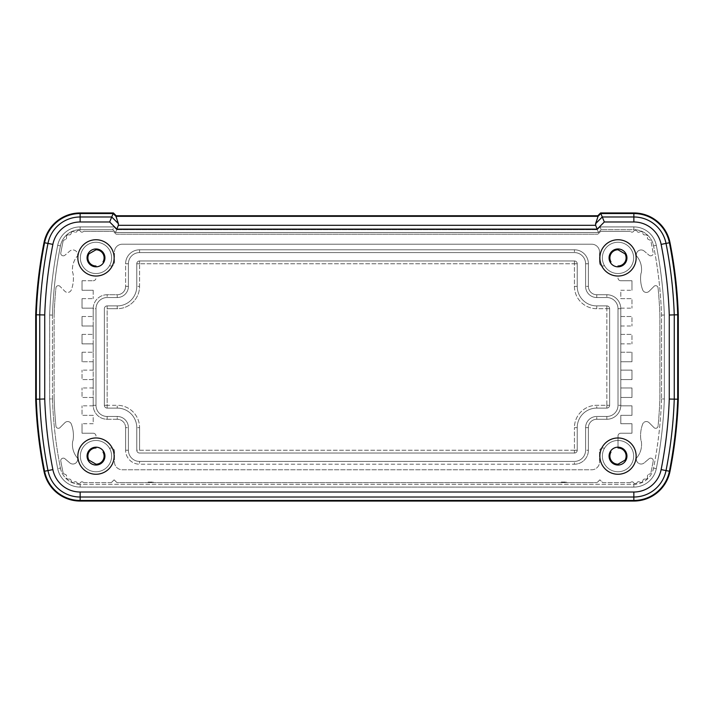 <?xml version="1.0" encoding="UTF-8"?>
<svg xmlns="http://www.w3.org/2000/svg" width="714" height="714" viewBox="0 0 714 714"><rect width="100%" height="100%" fill="white"/><g stroke="black" fill="none" stroke-linecap="round" stroke-linejoin="round"><path stroke-width="0.54" stroke-dasharray="3.57 2.68" d="M153.207 482.048L153.207 482.61L147.628 482.61L153.207 482.61L147.628 482.61L153.207 482.61L153.207 482.048L147.628 482.048L147.628 482.61L147.628 482.048L153.207 482.048M566.372 482.048L566.372 482.61L560.793 482.61L566.372 482.61L560.793 482.61L566.372 482.61L566.372 482.048L560.793 482.048L560.793 482.61L560.793 482.048L566.372 482.048M82.717 482.012A1.678 1.678 0 0 0 80.709 482.369L79.95 483.208L80.709 482.369A1.678 1.678 0 0 1 82.717 482.012L83.725 482.53A1.678 1.678 0 0 0 85.109 482.61A1.678 1.678 0 0 1 83.725 482.53L82.717 482.012M76.693 482.289A1.678 1.678 0 0 0 74.702 481.852L73.676 482.334L74.702 481.852A1.678 1.678 0 0 1 76.693 482.289L77.424 483.155A1.678 1.678 0 0 0 79.95 483.208A1.678 1.678 0 0 1 77.424 483.155L76.693 482.289M71.025 480.245A1.678 1.678 0 0 0 69.347 479.076L68.214 479.13L69.347 479.076A1.678 1.678 0 0 1 71.025 480.245L71.364 481.325A1.678 1.678 0 0 0 73.676 482.334A1.678 1.678 0 0 1 71.364 481.325L71.025 480.245M63.314 458.156A2.588 2.588 0 0 0 60.726 460.601A432.943 432.943 0 0 0 63.171 473.105A3.989 3.989 0 0 0 64.403 474.078L65.465 474.462L64.403 474.078A3.989 3.989 0 0 1 63.171 473.105A432.943 432.943 0 0 1 60.726 460.601A2.588 2.588 0 0 1 64.688 458.549L69.767 462.868A4.775 4.775 0 0 0 77.523 458.111A20.635 20.635 0 0 1 72.685 441.297A3.909 3.909 0 0 0 73.114 439.976A32.416 32.416 0 0 0 71.32 424.071A3.909 3.909 0 0 0 64.903 422.697L59.69 427.909L64.903 422.697A3.909 3.909 0 0 1 71.32 424.071A32.416 32.416 0 0 1 73.114 439.976A3.909 3.909 0 0 1 72.685 441.297A20.635 20.635 0 0 0 77.523 458.111A4.775 4.775 0 0 1 69.767 462.868L64.688 458.549A2.588 2.588 0 0 0 63.314 458.156M58.352 285.671A2.428 2.428 0 0 0 55.933 287.885A432.943 432.943 0 0 0 54.121 315.115A432.943 432.943 0 0 1 55.933 287.885A2.428 2.428 0 0 1 59.69 286.073L64.903 291.285A3.909 3.909 0 0 0 71.32 289.902A32.416 32.416 0 0 0 73.114 274.006A3.909 3.909 0 0 0 72.685 272.686A20.635 20.635 0 0 1 77.523 255.871A4.775 4.775 0 0 0 69.767 251.114L64.688 255.425L69.767 251.114A4.775 4.775 0 0 1 77.523 255.871A20.635 20.635 0 0 0 72.685 272.686A3.909 3.909 0 0 1 73.114 274.006A32.416 32.416 0 0 1 71.32 289.902A3.909 3.909 0 0 1 64.903 291.285L59.69 286.073A2.428 2.428 0 0 0 58.352 285.671M68.142 234.852A1.678 1.678 0 0 0 66.473 236.673A1.678 1.678 0 0 1 68.214 234.852L69.347 234.906A1.678 1.678 0 0 0 71.025 233.737L71.364 232.657A1.678 1.678 0 0 1 72.962 231.488A1.678 1.678 0 0 0 71.364 232.657L71.025 233.737A1.678 1.678 0 0 1 69.347 234.906L68.214 234.852A1.678 1.678 0 0 0 68.142 234.852M78.71 230.22A1.678 1.678 0 0 0 77.424 230.818A1.678 1.678 0 0 1 79.95 230.774L80.709 231.613A1.678 1.678 0 0 0 82.717 231.97L83.725 231.443A1.678 1.678 0 0 1 84.502 231.256A1.678 1.678 0 0 0 83.725 231.443L82.717 231.97A1.678 1.678 0 0 1 80.709 231.613L79.95 230.774A1.678 1.678 0 0 0 78.71 230.22M629.498 231.256A1.678 1.678 0 0 0 628.891 231.372A1.678 1.678 0 0 1 630.275 231.443A1.678 1.678 0 0 0 629.498 231.256M635.29 230.22A1.678 1.678 0 0 0 634.05 230.774L633.291 231.613L634.05 230.774A1.678 1.678 0 0 1 636.576 230.818A1.678 1.678 0 0 0 635.29 230.22M641.038 231.488A1.678 1.678 0 0 0 640.324 231.648L639.298 232.13L640.324 231.648A1.678 1.678 0 0 1 642.636 232.657A1.678 1.678 0 0 0 641.038 231.488M645.858 234.852A1.678 1.678 0 0 0 645.786 234.852L644.653 234.906L645.786 234.852A1.678 1.678 0 0 1 647.527 236.673A1.678 1.678 0 0 0 645.858 234.852M644.233 251.114A4.775 4.775 0 0 0 636.477 255.871A20.635 20.635 0 0 1 641.315 272.686A3.909 3.909 0 0 0 640.886 274.006A32.416 32.416 0 0 0 642.68 289.902A3.909 3.909 0 0 0 649.097 291.285L654.31 286.073L649.097 291.285A3.909 3.909 0 0 1 642.68 289.902A32.416 32.416 0 0 1 640.886 274.006A3.909 3.909 0 0 1 641.315 272.686A20.635 20.635 0 0 0 636.477 255.871A4.775 4.775 0 0 1 644.233 251.114L649.312 255.425L644.233 251.114M655.648 285.671A2.428 2.428 0 0 0 654.31 286.073A2.428 2.428 0 0 1 658.067 287.885A2.428 2.428 0 0 0 655.648 285.671M649.097 422.697A3.909 3.909 0 0 0 642.68 424.071A32.416 32.416 0 0 0 640.886 439.976A3.909 3.909 0 0 0 641.315 441.297A20.635 20.635 0 0 1 636.477 458.111A4.775 4.775 0 0 0 644.233 462.868L649.312 458.549L644.233 462.868A4.775 4.775 0 0 1 636.477 458.111A20.635 20.635 0 0 0 641.315 441.297A3.909 3.909 0 0 1 640.886 439.976A32.416 32.416 0 0 1 642.68 424.071A3.909 3.909 0 0 1 649.097 422.697L654.31 427.909L649.097 422.697M650.686 458.156A2.588 2.588 0 0 0 649.312 458.549A2.588 2.588 0 0 1 653.274 460.601A2.588 2.588 0 0 0 650.686 458.156M644.653 479.076A1.678 1.678 0 0 0 642.975 480.245L642.636 481.325A1.678 1.678 0 0 1 640.324 482.334L639.298 481.852A1.678 1.678 0 0 0 637.307 482.289L636.576 483.155A1.678 1.678 0 0 1 634.05 483.208L633.291 482.369A1.678 1.678 0 0 0 631.283 482.012L630.275 482.53A1.678 1.678 0 0 1 628.891 482.61A1.678 1.678 0 0 0 630.275 482.53L631.283 482.012A1.678 1.678 0 0 1 633.291 482.369L634.05 483.208A1.678 1.678 0 0 0 636.576 483.155L637.307 482.289A1.678 1.678 0 0 1 639.298 481.852L640.324 482.334A1.678 1.678 0 0 0 642.636 481.325L642.975 480.245A1.678 1.678 0 0 1 644.653 479.076L645.786 479.13L644.653 479.076M111.152 447.981A3.293 3.293 0 0 0 109.501 448.419A3.293 3.293 0 0 1 114.445 451.275L114.445 461.949A7.818 7.818 0 0 0 122.264 469.767L591.736 469.767A7.818 7.818 0 0 0 599.555 461.949L599.555 451.275L599.555 461.949A7.818 7.818 0 0 1 591.736 469.767L122.264 469.767A7.818 7.818 0 0 1 114.445 461.949L114.445 451.275A3.293 3.293 0 0 0 111.152 447.981M602.848 447.981A3.293 3.293 0 0 0 599.555 451.275A3.293 3.293 0 0 1 604.499 448.419A3.293 3.293 0 0 0 602.848 447.981M618.003 447.178L618.003 436.013A2.794 2.794 0 0 1 620.796 433.219L631.961 433.219L631.961 423.705L620.796 423.705L620.796 415.334L631.961 415.334L631.961 405.838L620.796 405.838L620.796 397.466L631.961 397.466L631.961 387.979L620.796 387.979L620.796 379.598L631.961 379.598L631.961 370.111L620.796 370.111L620.796 361.739L631.961 361.739L631.961 352.243L631.961 361.739L620.796 361.739L620.796 370.111L631.961 370.111L631.961 379.598L620.796 379.598L620.796 387.979L631.961 387.979L631.961 397.466L620.796 397.466L620.796 405.838L631.961 405.838L631.961 415.334L620.796 415.334L620.796 423.705L631.961 423.705L631.961 433.219L620.796 433.219A2.794 2.794 0 0 0 618.003 436.013L618.003 447.973A8.113 8.113 0 0 1 625.027 460.146L618.003 464.198A8.113 8.113 0 0 1 610.979 452.033L610.274 451.641M95.997 447.178L95.997 447.973A8.113 8.113 0 0 0 88.973 460.146L95.997 464.198A8.113 8.113 0 0 0 103.021 452.033L103.726 451.641M95.997 436.013A2.794 2.794 0 0 0 93.204 433.219L82.039 433.219L82.039 423.705L82.039 433.219L93.204 433.219A2.794 2.794 0 0 1 95.997 436.013M93.204 423.705L82.039 423.705L93.204 423.705L93.204 415.334L82.039 415.334L82.039 405.838L82.039 415.334L93.204 415.334L93.204 423.705M93.204 405.838L82.039 405.838L93.204 405.838L93.204 397.466L82.039 397.466L82.039 387.979L82.039 397.466L93.204 397.466L93.204 405.838M93.204 387.979L82.039 387.979L93.204 387.979L93.204 379.598L82.039 379.598L82.039 370.111L82.039 379.598L93.204 379.598L93.204 387.979M93.204 370.111L82.039 370.111L93.204 370.111L93.204 361.739L82.039 361.739L93.204 361.739L93.204 370.111M82.039 352.243L82.039 361.739L82.039 352.243L93.204 352.243L82.039 352.243M93.204 343.871L93.204 352.243L93.204 343.871L82.039 343.871L93.204 343.871M82.039 334.375L82.039 343.871L82.039 334.375L93.204 334.375L82.039 334.375M93.204 326.003L93.204 334.375L93.204 326.003L82.039 326.003L93.204 326.003M82.039 316.516L82.039 326.003L82.039 316.516L93.204 316.516L82.039 316.516M93.204 308.136L93.204 316.516L93.204 308.136L82.039 308.136L93.204 308.136M82.039 298.648L82.039 308.136L82.039 298.648L93.204 298.648L82.039 298.648M93.204 290.277L93.204 298.648L93.204 290.277L82.039 290.277L93.204 290.277M82.039 280.754L82.039 290.277L82.039 280.754L93.204 280.754L82.039 280.754M93.204 280.754A2.794 2.794 0 0 0 95.997 277.969A2.794 2.794 0 0 1 93.204 280.754M103.735 262.35L103.021 261.949A8.113 8.113 0 0 0 95.997 249.775L88.973 253.836A8.113 8.113 0 0 0 95.997 266.001L95.997 266.822M109.501 265.554A3.293 3.293 0 0 0 114.445 262.707L114.445 252.033L114.445 262.707A3.293 3.293 0 0 1 109.501 265.554M122.264 244.215A7.818 7.818 0 0 0 114.445 252.033A7.818 7.818 0 0 1 122.264 244.215L591.736 244.215L122.264 244.215M599.555 252.033A7.818 7.818 0 0 0 591.736 244.215A7.818 7.818 0 0 1 599.555 252.033L599.555 262.707L599.555 252.033M599.555 262.707A3.293 3.293 0 0 0 604.499 265.554A3.293 3.293 0 0 1 599.555 262.707M618.003 266.822L618.003 266.001A8.113 8.113 0 0 0 625.027 253.836L618.003 249.775A8.113 8.113 0 0 0 610.979 261.949L610.265 262.35M618.003 277.969A2.794 2.794 0 0 0 620.796 280.754L631.961 280.754L631.961 290.277L631.961 280.754L620.796 280.754A2.794 2.794 0 0 1 618.003 277.969M620.796 290.277L631.961 290.277L620.796 290.277L620.796 298.648L631.961 298.648L631.961 308.136L631.961 298.648L620.796 298.648L620.796 290.277M620.796 308.136L631.961 308.136L620.796 308.136L620.796 316.516L631.961 316.516L631.961 326.003L631.961 316.516L620.796 316.516L620.796 308.136M620.796 326.003L631.961 326.003L620.796 326.003L620.796 334.375L631.961 334.375L631.961 343.871L631.961 334.375L620.796 334.375L620.796 326.003M620.796 343.871L631.961 343.871L620.796 343.871L620.796 352.243L631.961 352.243L620.796 352.243L620.796 343.871M602.661 482.61L628.891 482.61L602.661 482.61L599.876 479.817L597.082 482.61L599.876 479.817L602.661 482.61M645.786 479.13A1.678 1.678 0 0 0 647.527 477.309A1.678 1.678 0 0 1 645.786 479.13M647.428 476.176L647.527 477.309L647.428 476.176A1.678 1.678 0 0 1 648.535 474.462A1.678 1.678 0 0 0 647.428 476.176M649.597 474.078L648.535 474.462L649.597 474.078A3.989 3.989 0 0 0 650.829 473.105A432.943 432.943 0 0 0 653.274 460.601A432.943 432.943 0 0 1 650.829 473.105A3.989 3.989 0 0 1 649.597 474.078M654.31 427.909A2.428 2.428 0 0 0 658.067 426.088A432.943 432.943 0 0 0 659.879 398.858L659.879 315.115A432.943 432.943 0 0 0 658.067 287.885A432.943 432.943 0 0 1 659.879 315.115L659.879 398.858A432.943 432.943 0 0 1 658.067 426.088A2.428 2.428 0 0 1 654.31 427.909M649.312 255.425A2.588 2.588 0 0 0 653.274 253.381A432.943 432.943 0 0 0 650.829 240.868A3.989 3.989 0 0 0 649.597 239.904L648.535 239.52L649.597 239.904A3.989 3.989 0 0 1 650.829 240.868A432.943 432.943 0 0 1 653.274 253.381A2.588 2.588 0 0 1 649.312 255.425M647.428 237.798A1.678 1.678 0 0 0 648.535 239.52A1.678 1.678 0 0 1 647.428 237.798L647.527 236.673L647.428 237.798M642.975 233.737A1.678 1.678 0 0 0 644.653 234.906A1.678 1.678 0 0 1 642.975 233.737L642.636 232.657L642.975 233.737M637.307 231.693A1.678 1.678 0 0 0 639.298 232.13A1.678 1.678 0 0 1 637.307 231.693L636.576 230.818L637.307 231.693M631.283 231.97A1.678 1.678 0 0 0 633.291 231.613A1.678 1.678 0 0 1 631.283 231.97L630.275 231.443L631.283 231.97M600.688 231.372L628.891 231.372L600.688 231.372L597.895 234.165L600.688 231.372M116.105 234.165L597.895 234.165L116.105 234.165L113.312 231.372L116.105 234.165M113.312 231.372L85.109 231.372A1.678 1.678 0 0 0 84.502 231.256A1.678 1.678 0 0 1 85.109 231.372L113.312 231.372M76.693 231.693L77.424 230.818L76.693 231.693A1.678 1.678 0 0 1 74.702 232.13A1.678 1.678 0 0 0 76.693 231.693M73.676 231.648L74.702 232.13L73.676 231.648A1.678 1.678 0 0 0 72.962 231.488A1.678 1.678 0 0 1 73.676 231.648M66.572 237.798L66.473 236.673L66.572 237.798A1.678 1.678 0 0 1 65.465 239.52A1.678 1.678 0 0 0 66.572 237.798M64.403 239.904L65.465 239.52L64.403 239.904A3.989 3.989 0 0 0 63.171 240.868A432.943 432.943 0 0 0 60.726 253.381A2.588 2.588 0 0 0 64.688 255.425A2.588 2.588 0 0 1 60.726 253.381A432.943 432.943 0 0 1 63.171 240.868A3.989 3.989 0 0 1 64.403 239.904M54.121 398.858L54.121 315.115L54.121 398.858A432.943 432.943 0 0 0 55.933 426.088A2.428 2.428 0 0 0 59.69 427.909A2.428 2.428 0 0 1 55.933 426.088A432.943 432.943 0 0 1 54.121 398.858M66.572 476.176A1.678 1.678 0 0 0 65.465 474.462A1.678 1.678 0 0 1 66.572 476.176L66.473 477.309A1.678 1.678 0 0 0 68.214 479.13A1.678 1.678 0 0 1 66.473 477.309L66.572 476.176M111.339 482.61L85.109 482.61L111.339 482.61L114.124 479.817L111.339 482.61M116.917 482.61L114.124 479.817L116.917 482.61L597.082 482.61L116.917 482.61M633.639 257.888A15.637 15.637 0 0 0 618.003 242.26A15.637 15.637 0 0 0 602.375 257.888A15.637 15.637 0 0 0 618.003 273.524A15.637 15.637 0 0 0 633.639 257.888A15.637 15.637 0 0 0 618.003 242.26A15.637 15.637 0 0 0 602.375 257.888A15.637 15.637 0 0 0 618.003 273.524A15.637 15.637 0 0 0 633.639 257.888A15.637 15.637 0 0 1 618.003 273.524A15.637 15.637 0 0 1 602.375 257.888A15.637 15.637 0 0 1 618.003 242.26A15.637 15.637 0 0 1 633.639 257.888A15.637 15.637 0 0 1 618.003 273.524A15.637 15.637 0 0 1 602.375 257.888A15.637 15.637 0 0 1 618.003 242.26A15.637 15.637 0 0 1 633.639 257.888M633.639 456.112A15.637 15.637 0 0 0 618.003 440.476A15.637 15.637 0 0 0 602.375 456.112A15.637 15.637 0 0 0 618.003 471.74A15.637 15.637 0 0 0 633.639 456.112A15.637 15.637 0 0 0 618.003 440.476A15.637 15.637 0 0 0 602.375 456.112A15.637 15.637 0 0 0 618.003 471.74A15.637 15.637 0 0 0 633.639 456.112A15.637 15.637 0 0 1 618.003 471.74A15.637 15.637 0 0 1 602.375 456.112A15.637 15.637 0 0 1 618.003 440.476A15.637 15.637 0 0 1 633.639 456.112A15.637 15.637 0 0 1 618.003 471.74A15.637 15.637 0 0 1 602.375 456.112A15.637 15.637 0 0 1 618.003 440.476A15.637 15.637 0 0 1 633.639 456.112M111.625 456.112A15.637 15.637 0 0 0 95.997 440.476A15.637 15.637 0 0 0 80.361 456.112A15.637 15.637 0 0 0 95.997 471.74A15.637 15.637 0 0 0 111.625 456.112A15.637 15.637 0 0 0 95.997 440.476A15.637 15.637 0 0 0 80.361 456.112A15.637 15.637 0 0 0 95.997 471.74A15.637 15.637 0 0 0 111.625 456.112A15.637 15.637 0 0 1 95.997 471.74A15.637 15.637 0 0 1 80.361 456.112A15.637 15.637 0 0 1 95.997 440.476A15.637 15.637 0 0 1 111.625 456.112A15.637 15.637 0 0 1 95.997 471.74A15.637 15.637 0 0 1 80.361 456.112A15.637 15.637 0 0 1 95.997 440.476A15.637 15.637 0 0 1 111.625 456.112M111.625 257.888A15.637 15.637 0 0 0 95.997 242.26A15.637 15.637 0 0 0 80.361 257.888A15.637 15.637 0 0 0 95.997 273.524A15.637 15.637 0 0 0 111.625 257.888A15.637 15.637 0 0 0 95.997 242.26A15.637 15.637 0 0 0 80.361 257.888A15.637 15.637 0 0 0 95.997 273.524A15.637 15.637 0 0 0 111.625 257.888A15.637 15.637 0 0 1 95.997 273.524A15.637 15.637 0 0 1 80.361 257.888A15.637 15.637 0 0 1 95.997 242.26A15.637 15.637 0 0 1 111.625 257.888A15.637 15.637 0 0 1 95.997 273.524A15.637 15.637 0 0 1 80.361 257.888A15.637 15.637 0 0 1 95.997 242.26A15.637 15.637 0 0 1 111.625 257.888M636.147 456.112A18.145 18.145 0 0 1 618.003 474.257A18.145 18.145 0 0 1 599.858 456.112A18.145 18.145 0 0 1 618.003 437.968A18.145 18.145 0 0 1 636.147 456.112A18.145 18.145 0 0 1 618.003 474.257A18.145 18.145 0 0 1 599.858 456.112A18.145 18.145 0 0 1 618.003 437.968A18.145 18.145 0 0 1 636.147 456.112A18.145 18.145 0 0 0 618.003 437.968A18.145 18.145 0 0 0 599.858 456.112A18.145 18.145 0 0 0 618.003 474.257A18.145 18.145 0 0 0 636.147 456.112M114.142 456.112A18.145 18.145 0 0 1 95.997 474.257A18.145 18.145 0 0 1 77.853 456.112A18.145 18.145 0 0 1 95.997 437.968A18.145 18.145 0 0 1 114.142 456.112A18.145 18.145 0 0 1 95.997 474.257A18.145 18.145 0 0 1 77.853 456.112A18.145 18.145 0 0 1 95.997 437.968A18.145 18.145 0 0 1 114.142 456.112A18.145 18.145 0 0 0 95.997 437.968A18.145 18.145 0 0 0 77.853 456.112A18.145 18.145 0 0 0 95.997 474.257A18.145 18.145 0 0 0 114.142 456.112M114.142 257.888A18.145 18.145 0 0 1 95.997 276.032A18.145 18.145 0 0 1 77.853 257.888A18.145 18.145 0 0 1 95.997 239.743A18.145 18.145 0 0 1 114.142 257.888A18.145 18.145 0 0 1 95.997 276.032A18.145 18.145 0 0 1 77.853 257.888A18.145 18.145 0 0 1 95.997 239.743A18.145 18.145 0 0 1 114.142 257.888A18.145 18.145 0 0 0 95.997 239.743A18.145 18.145 0 0 0 77.853 257.888A18.145 18.145 0 0 0 95.997 276.032A18.145 18.145 0 0 0 114.142 257.888M636.147 257.888A18.145 18.145 0 0 1 618.003 276.032A18.145 18.145 0 0 1 599.858 257.888A18.145 18.145 0 0 1 618.003 239.743A18.145 18.145 0 0 1 636.147 257.888A18.145 18.145 0 0 1 618.003 276.032A18.145 18.145 0 0 1 599.858 257.888A18.145 18.145 0 0 1 618.003 239.743A18.145 18.145 0 0 1 636.147 257.888A18.145 18.145 0 0 0 618.003 239.743A18.145 18.145 0 0 0 599.858 257.888A18.145 18.145 0 0 0 618.003 276.032A18.145 18.145 0 0 0 636.147 257.888M609.069 257.888A8.934 8.934 0 0 0 618.003 266.822A8.934 8.934 0 0 0 626.937 257.888A8.934 8.934 0 0 0 618.003 248.963A8.934 8.934 0 0 0 609.069 257.888A8.934 8.934 0 0 0 618.003 266.822A8.934 8.934 0 0 0 626.937 257.888A8.934 8.934 0 0 0 618.003 248.963A8.934 8.934 0 0 0 609.069 257.888A8.934 8.934 0 0 1 618.003 248.963A8.934 8.934 0 0 1 626.937 257.888A8.934 8.934 0 0 1 618.003 266.822A8.934 8.934 0 0 1 609.069 257.888M609.069 456.112A8.934 8.934 0 0 0 618.003 465.037A8.934 8.934 0 0 0 626.937 456.112A8.934 8.934 0 0 0 618.003 447.178A8.934 8.934 0 0 0 609.069 456.112A8.934 8.934 0 0 0 618.003 465.037A8.934 8.934 0 0 0 626.937 456.112A8.934 8.934 0 0 0 618.003 447.178A8.934 8.934 0 0 0 609.069 456.112A8.934 8.934 0 0 1 618.003 447.178A8.934 8.934 0 0 1 626.937 456.112A8.934 8.934 0 0 1 618.003 465.037A8.934 8.934 0 0 1 609.069 456.112M87.063 257.888A8.934 8.934 0 0 0 95.997 266.822A8.934 8.934 0 0 0 104.931 257.888A8.934 8.934 0 0 0 95.997 248.963A8.934 8.934 0 0 0 87.063 257.888A8.934 8.934 0 0 0 95.997 266.822A8.934 8.934 0 0 0 104.931 257.888A8.934 8.934 0 0 0 95.997 248.963A8.934 8.934 0 0 0 87.063 257.888A8.934 8.934 0 0 1 95.997 248.963A8.934 8.934 0 0 1 104.931 257.888A8.934 8.934 0 0 1 95.997 266.822A8.934 8.934 0 0 1 87.063 257.888M87.063 456.112A8.934 8.934 0 0 0 95.997 465.037A8.934 8.934 0 0 0 104.931 456.112A8.934 8.934 0 0 0 95.997 447.178A8.934 8.934 0 0 0 87.063 456.112A8.934 8.934 0 0 0 95.997 465.037A8.934 8.934 0 0 0 104.931 456.112A8.934 8.934 0 0 0 95.997 447.178A8.934 8.934 0 0 0 87.063 456.112A8.934 8.934 0 0 1 95.997 447.178A8.934 8.934 0 0 1 104.931 456.112A8.934 8.934 0 0 1 95.997 465.037A8.934 8.934 0 0 1 87.063 456.112M661.548 315.079L664.341 315.026A437.405 437.405 0 0 0 656.3 245.339L653.56 245.884A434.621 434.621 0 0 1 661.548 315.079L661.548 398.876L664.341 398.974A437.405 437.405 0 0 1 656.3 468.643A22.893 22.893 0 0 1 633.845 487.091A22.893 22.893 0 0 0 656.3 468.643A437.405 437.405 0 0 0 664.341 398.974A437.405 437.405 0 0 1 656.3 468.643A437.405 437.405 0 0 0 664.341 398.974L664.341 315.026L664.341 398.974A437.405 437.405 0 0 1 656.3 468.643A22.893 22.893 0 0 1 633.845 487.091L80.155 487.091A22.893 22.893 0 0 1 57.7 468.643A437.405 437.405 0 0 1 49.659 398.974L49.659 315.026A437.405 437.405 0 0 1 57.7 245.339A22.875 22.875 0 0 1 80.138 226.909L113.937 226.909L116.73 229.694L597.27 229.694L600.063 226.909L633.862 226.909L600.063 226.909L597.27 229.694L116.73 229.694L113.937 226.909L80.138 226.909A22.875 22.875 0 0 0 57.7 245.339A437.405 437.405 0 0 0 49.659 315.026L49.659 398.974A437.405 437.405 0 0 0 57.7 468.643A22.893 22.893 0 0 0 80.155 487.091L633.845 487.091A22.893 22.893 0 0 0 656.3 468.643A437.405 437.405 0 0 0 664.341 398.974L664.341 315.026A437.405 437.405 0 0 0 656.3 245.339A22.875 22.875 0 0 0 633.862 226.909A22.875 22.875 0 0 1 656.3 245.339A437.405 437.405 0 0 1 664.341 315.026L664.341 398.974L661.548 398.921L661.548 315.124A434.621 434.621 0 0 0 653.56 245.884A20.081 20.081 0 0 0 633.862 229.694L601.224 229.694L600.063 226.909L633.862 226.909A22.875 22.875 0 0 1 656.3 245.339A437.405 437.405 0 0 1 664.341 315.026L661.557 315.124M669.991 471.347L669.411 471.24A36.262 36.262 0 0 1 633.845 500.46L633.845 501.049A36.851 36.851 0 0 0 669.991 471.347A451.364 451.364 0 0 0 678.3 399.215L678.3 314.785A451.364 451.364 0 0 0 669.991 242.635A451.364 451.364 0 0 1 678.3 314.785A451.364 451.364 0 0 0 669.991 242.635A36.833 36.833 0 0 0 633.862 212.95A36.833 36.833 0 0 1 669.991 242.635A36.833 36.833 0 0 0 633.862 212.95L600.599 212.95L597.805 215.744L116.195 215.744L113.401 212.95L80.138 212.95A36.833 36.833 0 0 0 44.009 242.635A451.364 451.364 0 0 0 35.7 314.785L35.7 399.215A451.364 451.364 0 0 0 44.009 471.347A451.364 451.364 0 0 1 35.7 399.215A451.364 451.364 0 0 0 44.009 471.347A36.851 36.851 0 0 0 80.155 501.049L633.845 501.049A36.851 36.851 0 0 0 669.991 471.347A451.364 451.364 0 0 0 678.3 399.215L678.3 314.785L674.257 314.856A447.33 447.33 0 0 0 666.028 243.42A32.79 32.79 0 0 0 633.862 216.985L602.268 216.985L604.339 221.983L633.862 221.983A27.801 27.801 0 0 1 661.128 244.384A442.332 442.332 0 0 1 669.268 314.945L674.257 314.856L674.257 399.144L677.711 399.197A450.775 450.775 0 0 1 669.411 471.24L666.028 470.571A447.33 447.33 0 0 0 674.257 399.144L669.268 398.974A442.332 442.332 0 0 1 661.128 469.598A27.81 27.81 0 0 1 633.845 492.017L80.155 492.017A27.81 27.81 0 0 1 52.872 469.598A442.332 442.332 0 0 1 44.732 399.055L35.7 399.215A451.364 451.364 0 0 0 44.009 471.347A36.851 36.851 0 0 0 80.155 501.049L633.845 501.049A36.851 36.851 0 0 0 669.991 471.347A451.364 451.364 0 0 0 678.3 399.215L677.711 399.197L677.711 314.803A450.775 450.775 0 0 0 669.411 242.751L661.128 244.384M95.997 308.698L95.997 405.302A11.165 11.165 0 0 0 107.162 416.467L117.239 416.467A11.165 11.165 0 0 1 128.404 427.632L128.404 450.248A11.165 11.165 0 0 0 139.569 461.414L574.431 461.414A11.165 11.165 0 0 0 585.596 450.248L585.596 427.632A11.165 11.165 0 0 1 596.761 416.467L606.838 416.467A11.165 11.165 0 0 0 618.003 405.302L618.003 308.698A11.165 11.165 0 0 0 606.838 297.533L596.761 297.533A11.165 11.165 0 0 1 585.596 286.368L585.596 263.752A11.165 11.165 0 0 0 574.431 252.586L139.569 252.586A11.165 11.165 0 0 0 128.404 263.752L128.404 286.368A11.165 11.165 0 0 1 117.239 297.533L107.162 297.533A11.165 11.165 0 0 0 95.997 308.698L95.997 405.302A11.165 11.165 0 0 0 107.162 416.467L117.239 416.467A11.165 11.165 0 0 1 128.404 427.632L128.404 450.248A11.165 11.165 0 0 0 139.569 461.414L574.431 461.414A11.165 11.165 0 0 0 585.596 450.248L585.596 427.632A11.165 11.165 0 0 1 596.761 416.467L606.838 416.467A11.165 11.165 0 0 0 618.003 405.302L618.003 308.698A11.165 11.165 0 0 0 606.838 297.533L596.761 297.533A11.165 11.165 0 0 1 585.596 286.368L585.596 263.752A11.165 11.165 0 0 0 574.431 252.586L139.569 252.586A11.165 11.165 0 0 0 128.404 263.752L128.404 286.368A11.165 11.165 0 0 1 117.239 297.533L107.162 297.533A11.165 11.165 0 0 0 95.997 308.698A11.165 11.165 0 0 1 107.162 297.533L117.239 297.533A11.165 11.165 0 0 0 128.404 286.368L128.404 263.752A11.165 11.165 0 0 1 139.569 252.586L574.431 252.586A11.165 11.165 0 0 1 585.596 263.752L585.596 286.368A11.165 11.165 0 0 0 596.761 297.533L606.838 297.533A11.165 11.165 0 0 1 618.003 308.698L618.003 405.302A11.165 11.165 0 0 1 606.838 416.467L596.761 416.467A11.165 11.165 0 0 0 585.596 427.632L585.596 450.248A11.165 11.165 0 0 1 574.431 461.414L139.569 461.414A11.165 11.165 0 0 1 128.404 450.248L128.404 427.632A11.165 11.165 0 0 0 117.239 416.467L107.162 416.467A11.165 11.165 0 0 1 95.997 405.302L95.997 308.698A11.165 11.165 0 0 1 107.162 297.533L117.239 297.533A11.165 11.165 0 0 0 128.404 286.368L128.404 263.752A11.165 11.165 0 0 1 139.569 252.586L574.431 252.586A11.165 11.165 0 0 1 585.596 263.752L585.596 286.368A11.165 11.165 0 0 0 596.761 297.533L606.838 297.533A11.165 11.165 0 0 1 618.003 308.698L618.003 405.302A11.165 11.165 0 0 1 606.838 416.467L596.761 416.467A11.165 11.165 0 0 0 585.596 427.632L585.596 450.248A11.165 11.165 0 0 1 574.431 461.414L139.569 461.414A11.165 11.165 0 0 1 128.404 450.248L128.404 427.632A11.165 11.165 0 0 0 117.239 416.467L107.162 416.467A11.165 11.165 0 0 1 95.997 405.302L95.997 308.698A11.165 11.165 0 0 1 107.162 297.533A11.165 11.165 0 0 0 95.997 308.698L93.204 308.698A13.959 13.959 0 0 1 107.162 294.739L117.239 294.739A8.372 8.372 0 0 0 125.61 286.368L125.61 263.752A13.959 13.959 0 0 1 139.569 249.793L574.431 249.793A13.959 13.959 0 0 1 588.39 263.752L588.39 286.368A8.372 8.372 0 0 0 596.761 294.739L606.838 294.739A13.959 13.959 0 0 1 620.796 308.698L620.796 405.302A13.959 13.959 0 0 1 606.838 419.261L596.761 419.261A8.372 8.372 0 0 0 588.39 427.632L588.39 450.248A13.959 13.959 0 0 1 574.431 464.207L139.569 464.207A13.959 13.959 0 0 1 125.61 450.248L125.61 427.632A8.372 8.372 0 0 0 117.239 419.261L107.162 419.261A13.959 13.959 0 0 1 93.204 405.302L93.204 308.698L95.997 308.698M596.761 408.096L606.838 408.096A2.794 2.794 0 0 0 609.631 405.302L609.631 308.698A2.794 2.794 0 0 0 606.838 305.904L596.761 305.904A19.537 19.537 0 0 1 577.224 286.368L577.224 263.752A2.794 2.794 0 0 0 574.431 260.958L139.569 260.958A2.794 2.794 0 0 0 136.776 263.752L136.776 286.368A19.537 19.537 0 0 1 117.239 305.904L107.162 305.904A2.794 2.794 0 0 0 104.369 308.698L104.369 405.302A2.794 2.794 0 0 0 107.162 408.096L117.239 408.096A19.537 19.537 0 0 1 136.776 427.632L136.776 450.248A2.794 2.794 0 0 0 139.569 453.042L574.431 453.042A2.794 2.794 0 0 0 577.224 450.248L577.224 427.632A19.537 19.537 0 0 1 596.761 408.096A19.537 19.537 0 0 0 577.224 427.632L577.224 450.248A2.794 2.794 0 0 1 574.431 453.042L139.569 453.042A2.794 2.794 0 0 1 136.776 450.248L136.776 427.632A19.537 19.537 0 0 0 117.239 408.096L107.162 408.096A2.794 2.794 0 0 1 104.369 405.302L104.369 308.698A2.794 2.794 0 0 1 107.162 305.904L117.239 305.904A19.537 19.537 0 0 0 136.776 286.368L136.776 263.752A2.794 2.794 0 0 1 139.569 260.958L574.431 260.958A2.794 2.794 0 0 1 577.224 263.752L577.224 286.368A19.537 19.537 0 0 0 596.761 305.904L606.838 305.904A2.794 2.794 0 0 1 609.631 308.698L609.631 405.302A2.794 2.794 0 0 1 606.838 408.096L596.761 408.096A19.537 19.537 0 0 0 577.224 427.632L577.224 450.248A2.794 2.794 0 0 1 574.431 453.042L139.569 453.042A2.794 2.794 0 0 1 136.776 450.248L136.776 427.632A19.537 19.537 0 0 0 117.239 408.096L107.162 408.096A2.794 2.794 0 0 1 104.369 405.302L104.369 308.698A2.794 2.794 0 0 1 107.162 305.904L117.239 305.904A19.537 19.537 0 0 0 136.776 286.368L136.776 263.752A2.794 2.794 0 0 1 139.569 260.958L574.431 260.958A2.794 2.794 0 0 1 577.224 263.752L577.224 286.368A19.537 19.537 0 0 0 596.761 305.904L606.838 305.904A2.794 2.794 0 0 1 609.631 308.698L609.631 405.302A2.794 2.794 0 0 1 606.838 408.096L596.761 408.096L606.838 408.096A2.794 2.794 0 0 0 609.631 405.302L609.631 308.698A2.794 2.794 0 0 0 606.838 305.904L596.761 305.904A19.537 19.537 0 0 1 577.224 286.368L577.224 263.752A2.794 2.794 0 0 0 574.431 260.958L139.569 260.958A2.794 2.794 0 0 0 136.776 263.752L136.776 286.368A19.537 19.537 0 0 1 117.239 305.904L107.162 305.904A2.794 2.794 0 0 0 104.369 308.698L104.369 405.302A2.794 2.794 0 0 0 107.162 408.096L117.239 408.096A19.537 19.537 0 0 1 136.776 427.632L136.776 450.248A2.794 2.794 0 0 0 139.569 453.042L574.431 453.042A2.794 2.794 0 0 0 577.224 450.248L577.224 427.632A19.537 19.537 0 0 1 596.761 408.096A19.537 19.537 0 0 0 577.224 427.632L574.431 427.632A22.33 22.33 0 0 1 596.761 405.302L606.838 405.302L606.838 308.698L596.761 308.698A22.33 22.33 0 0 1 574.431 286.368L574.431 263.752L139.569 263.752L139.569 286.368A22.33 22.33 0 0 1 117.239 308.698L107.162 308.698L107.162 405.302L117.239 405.302A22.33 22.33 0 0 1 139.569 427.632L139.569 450.248L574.431 450.248L574.431 427.632L574.431 453.042A2.794 2.794 0 0 0 577.224 450.248A2.794 2.794 0 0 1 574.431 453.042L574.431 450.248L577.224 450.248L136.776 450.248A2.794 2.794 0 0 0 139.569 453.042A2.794 2.794 0 0 1 136.776 450.248L139.569 450.248L139.569 427.632L136.776 427.632A19.537 19.537 0 0 0 117.239 408.096A19.537 19.537 0 0 1 136.776 427.632L139.569 427.632A22.33 22.33 0 0 0 117.239 405.302L117.239 408.096L117.239 405.302L104.369 405.302A2.794 2.794 0 0 0 107.162 408.096A2.794 2.794 0 0 1 104.369 405.302L107.162 405.302L107.162 408.096L107.162 305.904A2.794 2.794 0 0 0 104.369 308.698A2.794 2.794 0 0 1 107.162 305.904L107.162 308.698L117.239 308.698L117.239 305.904A19.537 19.537 0 0 0 136.776 286.368A19.537 19.537 0 0 1 117.239 305.904L117.239 308.698A22.33 22.33 0 0 0 139.569 286.368L136.776 286.368L139.569 286.368L139.569 263.752L574.431 263.752L574.431 286.368A22.33 22.33 0 0 0 596.761 308.698L606.838 308.698L606.838 405.302L596.761 405.302A22.33 22.33 0 0 0 574.431 427.632L577.224 427.632A19.537 19.537 0 0 1 596.761 408.096L596.761 405.302L596.761 408.096M52.872 469.598L47.972 470.571A447.33 447.33 0 0 1 39.743 399.144L39.743 314.856L44.732 315.026A442.332 442.332 0 0 1 52.872 244.384A27.801 27.801 0 0 1 80.138 221.983L109.661 221.983L113.16 213.54L115.945 216.333L598.055 216.333L595.61 225.294L118.39 225.294L118.381 223.634L111.732 216.985L80.138 216.985A32.79 32.79 0 0 0 47.972 243.42A447.33 447.33 0 0 0 39.743 314.856L35.7 314.785L35.7 399.215M678.3 314.785A451.364 451.364 0 0 0 669.991 242.635A36.833 36.833 0 0 0 633.862 212.95L633.862 213.54L600.84 213.54L600.599 212.95L597.805 215.744L598.055 216.333L600.84 213.54L602.268 216.985L595.619 223.634M597.805 215.744L116.195 215.744L118.381 223.634M595.61 225.294L597.199 229.123L604.339 221.983M118.39 225.294L116.801 229.123L597.199 229.123M80.155 492.017L80.155 501.049A36.851 36.851 0 0 1 44.009 471.347L47.972 470.571A32.808 32.808 0 0 0 80.155 497.015L633.845 497.015L633.845 500.46L80.155 500.46A36.262 36.262 0 0 1 44.589 471.24A450.775 450.775 0 0 1 36.289 399.197L36.289 314.803A450.775 450.775 0 0 1 44.589 242.751A36.244 36.244 0 0 1 80.138 213.54L113.16 213.54L113.401 212.95L116.195 215.744M661.557 398.876A434.621 434.621 0 0 1 653.56 468.098L656.3 468.643L653.56 468.098A20.099 20.099 0 0 1 633.845 484.306L633.845 487.091A22.893 22.893 0 0 0 656.3 468.643A22.893 22.893 0 0 1 633.845 487.091L633.845 484.306L80.155 484.306L80.155 487.091L80.155 484.306A20.099 20.099 0 0 1 60.44 468.098L57.7 468.643L60.44 468.098A434.621 434.621 0 0 1 52.452 398.921L49.659 398.974A437.405 437.405 0 0 0 57.7 468.643A22.893 22.893 0 0 0 80.155 487.091A22.893 22.893 0 0 1 57.7 468.643A437.405 437.405 0 0 1 49.659 398.974A437.405 437.405 0 0 0 57.7 468.643A22.893 22.893 0 0 0 80.155 487.091L633.845 487.091L80.155 487.091A22.893 22.893 0 0 1 57.7 468.643A437.405 437.405 0 0 1 49.659 398.974L49.659 315.026L52.443 315.124A434.621 434.621 0 0 1 60.44 245.884A20.081 20.081 0 0 1 80.138 229.694L112.776 229.694L115.57 232.487L598.43 232.487L601.224 229.694L598.43 232.487L597.27 229.694L600.063 226.909L597.27 229.694L116.73 229.694L597.27 229.694L598.43 232.487L115.57 232.487L116.73 229.694L113.937 226.909L116.73 229.694L115.57 232.487L112.776 229.694L113.937 226.909L80.138 226.909L113.937 226.909L112.776 229.694L80.138 229.694A20.081 20.081 0 0 0 60.44 245.884A434.621 434.621 0 0 0 52.452 315.079L49.659 315.026A437.405 437.405 0 0 1 57.7 245.339A22.875 22.875 0 0 1 80.138 226.909A22.875 22.875 0 0 0 57.7 245.339A437.405 437.405 0 0 0 49.659 315.026L49.659 398.974L52.443 398.876A434.621 434.621 0 0 0 60.44 468.098A20.099 20.099 0 0 0 80.155 484.306L633.845 484.306A20.099 20.099 0 0 0 653.56 468.098A434.621 434.621 0 0 0 661.548 398.921M633.862 212.95L600.599 212.95M44.009 242.635A451.364 451.364 0 0 0 35.7 314.785A451.364 451.364 0 0 1 44.009 242.635A36.833 36.833 0 0 1 80.138 212.95A36.833 36.833 0 0 0 44.009 242.635L52.872 244.384M633.862 226.909L600.063 226.909L601.224 229.694L633.862 229.694L633.862 226.909A22.875 22.875 0 0 1 656.3 245.339A22.875 22.875 0 0 0 633.862 226.909A22.875 22.875 0 0 1 656.3 245.339A437.405 437.405 0 0 1 664.341 315.026A437.405 437.405 0 0 0 656.3 245.339L653.56 245.884A20.081 20.081 0 0 0 633.862 229.694L633.862 226.909M52.452 315.079L52.452 398.876M669.268 314.945L669.268 398.974M44.732 399.055L44.732 315.026M109.661 221.983L116.801 229.123M57.7 245.339A22.875 22.875 0 0 1 80.138 226.909A22.875 22.875 0 0 0 57.7 245.339A437.405 437.405 0 0 0 49.659 315.026A437.405 437.405 0 0 1 57.7 245.339L60.44 245.884L57.7 245.339M633.845 492.017L633.845 497.015A32.808 32.808 0 0 0 666.028 470.571L661.128 469.598M669.991 242.635L669.411 242.751A36.244 36.244 0 0 0 633.862 213.54L633.862 221.983M80.138 221.983L80.138 212.95M574.431 461.414A11.165 11.165 0 0 0 585.596 450.248L588.39 450.248L588.39 427.632A8.372 8.372 0 0 1 596.761 419.261L606.838 419.261A13.959 13.959 0 0 0 620.796 405.302L620.796 308.698A13.959 13.959 0 0 0 606.838 294.739L596.761 294.739A8.372 8.372 0 0 1 588.39 286.368L588.39 263.752A13.959 13.959 0 0 0 574.431 249.793L139.569 249.793A13.959 13.959 0 0 0 125.61 263.752L128.404 263.752A11.165 11.165 0 0 1 139.569 252.586A11.165 11.165 0 0 0 128.404 263.752L125.61 263.752L125.61 286.368L128.404 286.368A11.165 11.165 0 0 1 117.239 297.533A11.165 11.165 0 0 0 128.404 286.368L125.61 286.368A8.372 8.372 0 0 1 117.239 294.739L117.239 297.533L117.239 294.739L107.162 294.739L107.162 297.533L107.162 294.739A13.959 13.959 0 0 0 93.204 308.698L93.204 405.302L95.997 405.302A11.165 11.165 0 0 0 107.162 416.467A11.165 11.165 0 0 1 95.997 405.302L93.204 405.302A13.959 13.959 0 0 0 107.162 419.261L107.162 416.467L107.162 419.261L117.239 419.261L117.239 416.467A11.165 11.165 0 0 1 128.404 427.632A11.165 11.165 0 0 0 117.239 416.467L117.239 419.261A8.372 8.372 0 0 1 125.61 427.632L128.404 427.632L125.61 427.632L125.61 450.248L128.404 450.248A11.165 11.165 0 0 0 139.569 461.414A11.165 11.165 0 0 1 128.404 450.248L125.61 450.248A13.959 13.959 0 0 0 139.569 464.207L139.569 461.414L139.569 464.207L574.431 464.207L574.431 461.414A11.165 11.165 0 0 0 585.596 450.248L588.39 450.248A13.959 13.959 0 0 1 574.431 464.207L574.431 461.414M585.596 427.632A11.165 11.165 0 0 1 596.761 416.467L596.761 419.261L596.761 416.467A11.165 11.165 0 0 0 585.596 427.632L588.39 427.632L585.596 427.632M606.838 416.467A11.165 11.165 0 0 0 618.003 405.302L620.796 405.302L618.003 405.302A11.165 11.165 0 0 1 606.838 416.467L606.838 419.261L606.838 416.467M618.003 308.698A11.165 11.165 0 0 0 606.838 297.533L606.838 294.739L606.838 297.533A11.165 11.165 0 0 1 618.003 308.698L620.796 308.698L618.003 308.698M596.761 297.533A11.165 11.165 0 0 1 585.596 286.368L588.39 286.368L585.596 286.368A11.165 11.165 0 0 0 596.761 297.533L596.761 294.739L596.761 297.533M585.596 263.752A11.165 11.165 0 0 0 574.431 252.586L574.431 249.793L574.431 252.586A11.165 11.165 0 0 1 585.596 263.752L588.39 263.752L585.596 263.752M609.631 405.302A2.794 2.794 0 0 1 606.838 408.096L606.838 405.302L609.631 405.302L606.838 405.302L606.838 408.096A2.794 2.794 0 0 0 609.631 405.302M606.838 305.904A2.794 2.794 0 0 1 609.631 308.698L606.838 308.698L606.838 305.904L606.838 308.698L609.631 308.698A2.794 2.794 0 0 0 606.838 305.904M577.224 286.368A19.537 19.537 0 0 0 596.761 305.904L596.761 308.698L596.761 305.904A19.537 19.537 0 0 1 577.224 286.368L574.431 286.368L577.224 286.368M574.431 260.958A2.794 2.794 0 0 1 577.224 263.752L574.431 263.752L574.431 260.958L574.431 263.752L577.224 263.752A2.794 2.794 0 0 0 574.431 260.958M136.776 263.752A2.794 2.794 0 0 1 139.569 260.958L139.569 263.752L136.776 263.752L139.569 263.752L139.569 260.958A2.794 2.794 0 0 0 136.776 263.752M139.569 252.586L139.569 249.793L139.569 252.586M80.138 229.694L80.138 226.909L80.138 229.694M52.452 398.921L52.452 315.124"/><path stroke-width="1.07" d="M618.003 447.178L618.003 447.973A8.113 8.113 0 0 1 625.027 460.146L618.003 464.198A8.113 8.113 0 0 1 610.979 452.033L610.274 451.641M95.997 447.178L95.997 447.973A8.113 8.113 0 0 0 88.973 460.146L95.997 464.198A8.113 8.113 0 0 0 103.021 452.033L103.726 451.641M103.735 262.35L103.021 261.949A8.113 8.113 0 0 0 95.997 249.775L88.973 253.836A8.113 8.113 0 0 0 95.997 266.001L95.997 266.822M618.003 266.822L618.003 266.001A8.113 8.113 0 0 0 625.027 253.836L618.003 249.775A8.113 8.113 0 0 0 610.979 261.949L610.265 262.35M80.138 212.95A36.833 36.833 0 0 0 44.009 242.635A451.364 451.364 0 0 0 35.7 314.785A451.364 451.364 0 0 1 44.009 242.635A36.833 36.833 0 0 1 80.138 212.95L80.138 213.54L113.16 213.54L111.732 216.985L118.381 223.634L115.945 216.333L113.16 213.54L113.401 212.95L116.195 215.744L597.805 215.744L600.599 212.95L633.862 212.95A36.833 36.833 0 0 1 669.991 242.635A451.364 451.364 0 0 1 678.3 314.785L678.3 399.215A451.364 451.364 0 0 1 669.991 471.347A36.851 36.851 0 0 1 633.845 501.049L80.155 501.049A36.851 36.851 0 0 1 44.009 471.347A451.364 451.364 0 0 1 35.7 399.215L35.7 314.785A451.364 451.364 0 0 1 44.009 242.635A36.833 36.833 0 0 1 80.138 212.95L113.401 212.95L116.195 215.744L597.805 215.744L600.599 212.95L633.862 212.95A36.833 36.833 0 0 1 669.991 242.635A451.364 451.364 0 0 1 678.3 314.785L678.3 399.215A451.364 451.364 0 0 1 669.991 471.347A36.851 36.851 0 0 1 633.845 501.049L80.155 501.049A36.851 36.851 0 0 1 44.009 471.347A451.364 451.364 0 0 1 35.7 399.215L35.7 314.785L39.743 314.856A447.33 447.33 0 0 1 47.972 243.42A32.79 32.79 0 0 1 80.138 216.985L111.732 216.985L109.661 221.983L80.138 221.983A27.801 27.801 0 0 0 52.872 244.384A442.332 442.332 0 0 0 44.732 314.945L39.743 314.856L39.743 399.144L36.289 399.197A450.775 450.775 0 0 0 44.589 471.24L47.972 470.571A447.33 447.33 0 0 1 39.743 399.144L44.732 398.974A442.332 442.332 0 0 0 52.872 469.598A27.81 27.81 0 0 0 80.155 492.017L633.845 492.017A27.81 27.81 0 0 0 661.128 469.598A442.332 442.332 0 0 0 669.268 399.055L678.3 399.215A451.364 451.364 0 0 1 669.991 471.347A36.851 36.851 0 0 1 633.845 501.049L633.845 500.46A36.262 36.262 0 0 0 669.411 471.24A450.775 450.775 0 0 0 677.711 399.197L677.711 314.803L678.3 314.785M77.853 456.112A18.145 18.145 0 0 0 95.997 474.257A18.145 18.145 0 0 0 114.142 456.112A18.145 18.145 0 0 0 95.997 437.968A18.145 18.145 0 0 0 77.853 456.112M599.858 456.112A18.145 18.145 0 0 0 618.003 474.257A18.145 18.145 0 0 0 636.147 456.112A18.145 18.145 0 0 0 618.003 437.968A18.145 18.145 0 0 0 599.858 456.112M599.858 257.888A18.145 18.145 0 0 0 618.003 276.032A18.145 18.145 0 0 0 636.147 257.888A18.145 18.145 0 0 0 618.003 239.743A18.145 18.145 0 0 0 599.858 257.888M77.853 257.888A18.145 18.145 0 0 0 95.997 276.032A18.145 18.145 0 0 0 114.142 257.888A18.145 18.145 0 0 0 95.997 239.743A18.145 18.145 0 0 0 77.853 257.888M104.931 257.888A8.934 8.934 0 0 1 95.997 266.822A8.934 8.934 0 0 1 87.063 257.888A8.934 8.934 0 0 1 95.997 248.963A8.934 8.934 0 0 1 104.931 257.888M104.931 456.112A8.934 8.934 0 0 1 95.997 465.037A8.934 8.934 0 0 1 87.063 456.112A8.934 8.934 0 0 1 95.997 447.178A8.934 8.934 0 0 1 104.931 456.112M626.937 257.888A8.934 8.934 0 0 1 618.003 266.822A8.934 8.934 0 0 1 609.069 257.888A8.934 8.934 0 0 1 618.003 248.963A8.934 8.934 0 0 1 626.937 257.888M626.937 456.112A8.934 8.934 0 0 1 618.003 465.037A8.934 8.934 0 0 1 609.069 456.112A8.934 8.934 0 0 1 618.003 447.178A8.934 8.934 0 0 1 626.937 456.112M118.381 223.634L118.39 225.294L595.61 225.294L595.619 223.634L602.268 216.985L633.862 216.985A32.79 32.79 0 0 1 666.028 243.42A447.33 447.33 0 0 1 674.257 314.856L677.711 314.803A450.775 450.775 0 0 0 669.411 242.751A36.244 36.244 0 0 0 633.862 213.54L600.84 213.54L600.599 212.95M661.128 469.598L666.028 470.571A447.33 447.33 0 0 0 674.257 399.144L674.257 314.856L669.268 315.026A442.332 442.332 0 0 0 661.128 244.384A27.801 27.801 0 0 0 633.862 221.983L604.339 221.983L600.84 213.54L598.055 216.333L595.619 223.634M116.195 215.744L115.945 216.333L598.055 216.333L597.805 215.744M118.39 225.294L116.801 229.123L109.661 221.983M595.61 225.294L597.199 229.123L116.801 229.123M35.7 399.215L36.289 399.197L36.289 314.803A450.775 450.775 0 0 1 44.589 242.751L52.872 244.384M80.155 501.049A36.851 36.851 0 0 1 44.009 471.347L44.589 471.24A36.262 36.262 0 0 0 80.155 500.46L633.845 500.46L633.845 497.015L80.155 497.015L80.155 501.049M44.732 314.945L44.732 398.974M669.268 399.055L669.268 315.026M604.339 221.983L597.199 229.123M80.155 492.017L80.155 497.015A32.808 32.808 0 0 1 47.972 470.571L52.872 469.598M633.845 492.017L633.845 497.015A32.808 32.808 0 0 0 666.028 470.571L669.991 471.347M44.009 242.635L44.589 242.751A36.244 36.244 0 0 1 80.138 213.54L80.138 221.983M661.128 244.384L669.991 242.635M633.862 221.983L633.862 212.95"/></g></svg>

